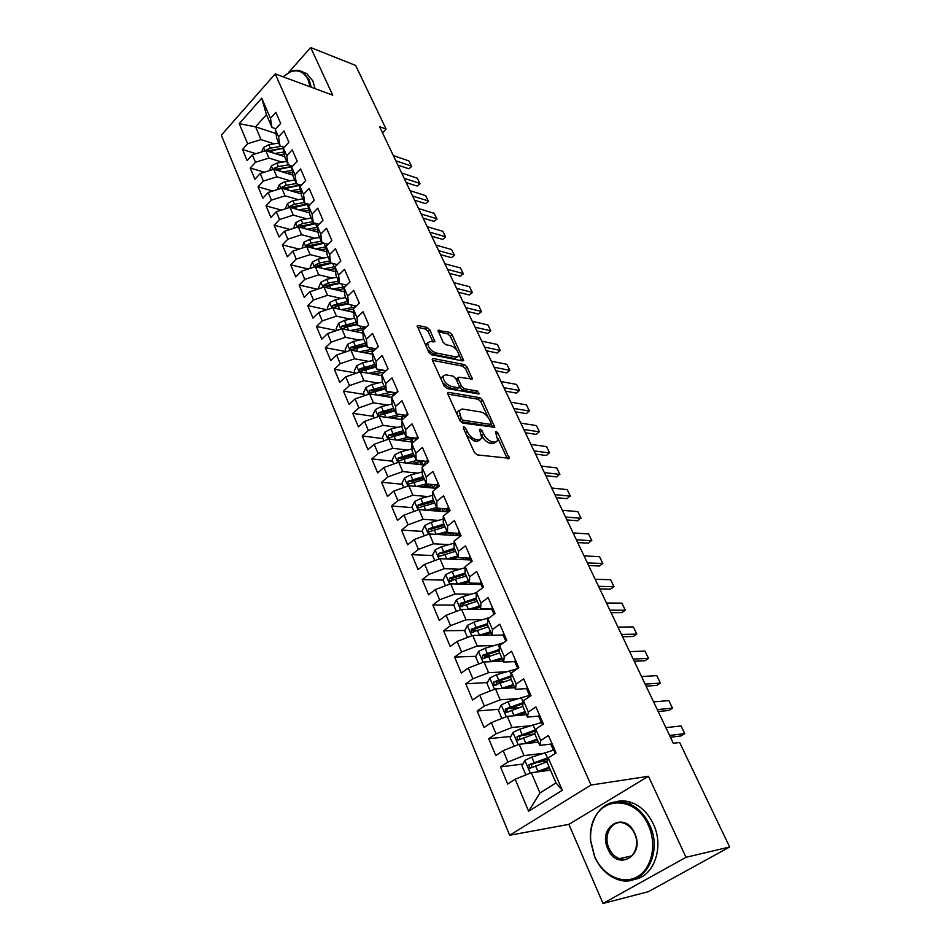 <?xml version="1.0" encoding="UTF-8"?>
<svg xmlns="http://www.w3.org/2000/svg" width="951" height="951" viewBox="0 0 951 951"><rect width="100%" height="100%" fill="white"/><g stroke="black" fill="none" stroke-linecap="round" stroke-linejoin="round"><path stroke-width="1.43" d="M463.85 426.69L463.315 428.093L474.359 452.355L477.188 454.887L509.249 458.287L497.967 433.121L496.077 431.409L495.447 431.742L497.789 440.586L494.9 442.179L492.333 441.823C488.802 440.931 485.866 438.292 483.512 433.894L482.098 430.815L480.172 429.079L479.518 429.436L481.836 438.316L478.829 439.968L476.189 439.612C472.576 438.696 469.58 436.022 467.226 431.564L465.812 428.461L463.85 426.69M429.84 329.902L427.13 327.441L418.226 325.504L417.216 325.955L428.818 352.274L431.564 354.771L462.757 360.94L463.696 360.5L452.058 334.728L449.419 332.303L438.042 330.472L443.107 342.241L445.793 344.702L450.976 345.772C455.945 348.007 458.513 351.347 458.691 355.781L456.171 356.97L435.641 352.857C430.577 350.622 427.95 347.258 427.76 342.74L430.446 341.504L434.904 341.766L429.84 329.902L428.105 331.495L425.394 329.022L417.453 327.299M379.592 126.733L673.308 743.278L679.644 742.481L729.667 846.996L686.016 857.291L648.463 776.278L591.035 785.039L275.208 73.893L332.743 95.183L310.668 47.55L355.65 65.441L386.094 129.074L379.592 126.733M448.706 392.371L447.707 392.87L447.921 394.273L459.904 420.592L462.709 423.112L494.793 427.272L482.585 400.145L479.898 397.708L448.706 392.371L447.659 393.262M478.9 394.035L446.946 388.519L444.165 386.011L432.479 360.334L462.709 366.159L464.48 364.613L433.276 358.527L432.277 359.002L432.479 360.334M462.709 366.159L465.384 368.584L467.143 367.05L464.48 364.613M467.143 367.05L472.338 379.069L458.953 377.226L458.002 377.69L458.216 379.057L461.544 386.272L464.278 388.745L477.247 391.027L479.292 393.714M591.035 785.039L509.653 835.251L221.333 135.208L275.208 73.893M281.187 146.335L270.429 148.154L266.375 149.806L269.026 150.65L283.457 148.154L288.89 142.234L283.945 130.941L278.548 136.885L275.303 129.419L280.676 123.464L275.814 112.337L270.464 118.304L271.974 127.458L266.435 114.679L255.581 126.84L261.026 139.607L274.114 143.815M292.706 166.14L288.129 164.725L284.86 157.177L283.446 148.166L286.738 155.75L292.207 149.818L297.223 161.29L291.707 167.21L295.048 174.901L300.599 168.981L305.687 180.631L300.1 186.527L303.5 194.349L309.111 188.441L314.282 200.269L308.623 206.153L312.071 214.082L317.753 208.198L323.007 220.204L317.277 226.076L320.772 234.136L326.526 228.264L331.863 240.46L326.062 246.309L329.617 254.488L335.441 248.651L340.862 261.026L334.99 266.862L338.604 275.172L344.5 269.347L350.004 281.924L344.06 287.725L347.721 296.177L353.701 290.376L359.288 303.155L353.261 308.932L356.994 317.515L363.044 311.738L368.726 324.719L362.628 330.484L366.408 339.198L372.542 333.444L378.32 346.639L372.138 352.369L375.978 361.225L382.195 355.508L388.067 368.917L381.791 374.623L385.702 383.622L392.014 377.939L397.97 391.562L391.622 397.245L395.592 406.386L401.988 400.728L408.05 414.588L401.607 420.223L405.649 429.531L412.128 423.908L418.285 437.995L411.759 443.606L415.86 453.056L422.434 447.469L428.699 461.806L422.078 467.369L426.25 476.986L432.919 471.434L439.291 486.009L432.574 491.536L436.83 501.32L443.582 495.816L450.073 510.639L443.249 516.131L447.576 526.081L454.423 520.601L461.033 535.686L454.114 541.131L458.513 551.259L465.467 545.826L472.183 561.173L465.17 566.582L469.639 576.888L476.701 571.503L483.524 587.124L476.415 592.473L480.968 602.958L488.125 597.62L495.079 613.526L487.863 618.828L492.499 629.503L499.762 624.213L506.835 640.403L499.513 645.646L504.232 656.511L511.602 651.28L518.806 667.757L511.365 672.963L516.167 684.019L523.656 678.848L531.003 695.621L523.442 700.768L528.34 712.026L535.936 706.914L543.413 724.008L535.746 729.084L540.727 740.556L548.442 735.503L556.062 752.907L548.275 757.923L562.326 790.281L528.637 811.274L515.157 779.238L531.312 772.735L550.486 770.155M522.967 764.045L500.499 766.886L507.679 784.052L515.157 779.238M500.499 766.886L507.917 762.036L503.127 750.672L519.175 744.288L538.361 742.184M510.901 736.419L488.719 738.701L495.768 755.558L503.127 750.672M488.719 738.701L496.018 733.78L491.322 722.617L507.24 716.353L526.45 714.7M499.049 709.268L477.152 711.003L484.071 727.563L491.322 722.617M477.152 711.003L484.344 706.034L479.732 695.062L495.53 688.916L514.753 687.704M487.423 682.556L465.776 683.793L472.576 700.067L479.732 695.062M465.776 683.793L472.861 678.764L468.332 667.994L484.023 661.955L503.257 661.171M476.011 656.297L454.614 657.07L461.283 673.046L468.332 667.994M454.614 657.07L461.592 651.982L457.134 641.402L472.706 635.458L491.952 635.09M464.801 630.477L443.63 630.798L450.192 646.502L457.134 641.402M443.63 630.798L450.512 625.663L446.138 615.261L461.604 609.425L491.952 609.472M453.793 605.086L432.836 604.979L439.291 620.421L446.138 615.261M432.836 604.979L439.624 599.796L435.32 589.572L450.679 583.843L481.04 584.496M443.083 580.11L422.232 579.599L428.58 594.779L435.32 589.572M422.232 579.599L428.925 574.368L424.693 564.323L439.933 558.689L470.293 559.937M432.657 555.55L411.807 554.647L418.048 569.566L424.693 564.323M411.807 554.647L418.404 549.381L414.244 539.502L429.376 533.963L459.737 535.77M422.387 531.395L401.56 530.123L407.682 544.792L414.244 539.502M401.56 530.123L408.062 524.809L403.973 515.085L418.999 509.641L448.456 511.935M412.294 507.632L391.479 505.991L397.506 520.423L403.973 515.085M391.479 505.991L397.887 500.642L393.869 491.085L408.787 485.723L436.438 488.362M402.368 484.261L381.553 482.264L387.485 496.458L393.869 491.085M381.553 482.264L387.889 476.879L383.931 467.476L398.754 462.21L424.752 465.122M392.597 461.259L371.805 458.917L377.642 472.885L383.931 467.476M371.805 458.917L378.046 453.496L374.159 444.248L388.876 439.065L413.364 442.215M382.98 438.625L362.212 435.95L367.942 449.692L374.159 444.248M362.212 435.95L368.37 430.494L364.542 421.4L379.152 416.3L402.273 419.653M373.505 416.348L352.762 413.364L358.408 426.868L364.542 421.4M352.762 413.364L358.848 407.872L355.08 398.921L369.594 393.904L391.634 397.435M364.197 394.415L343.466 391.123L349.029 404.425L355.08 398.921M343.466 391.123L349.469 385.607L345.772 376.798L360.179 371.853L381.874 375.657M355.02 372.84L334.324 369.238L339.792 382.326L345.772 376.798M334.324 369.238L340.256 363.686L336.606 355.02L350.919 350.158L372.293 354.224M345.998 351.585L325.325 347.697L330.71 360.584L336.606 355.02M325.325 347.697L331.174 342.122L327.584 333.587L341.801 328.808L362.878 333.1M336.606 330.556L316.457 326.49L321.759 339.174L327.584 333.587M316.457 326.49L322.234 320.891L318.704 312.487L332.826 307.779L353.629 312.308M326.93 309.741L307.732 305.616L312.95 318.098L318.704 312.487M307.732 305.616L313.438 299.993L309.955 291.719L323.994 287.083L344.524 291.826M317.468 289.235L299.149 285.05L304.284 297.354L309.955 291.719M299.149 285.05L304.772 279.404L301.348 271.261L315.292 266.696L335.572 271.653M308.183 269.026L290.685 264.806L295.749 276.919L301.348 271.261M290.685 264.806L296.248 259.136L292.872 251.112L306.721 246.618L326.764 251.765M299.078 249.103L282.352 244.859L287.333 256.794L292.872 251.112M282.352 244.859L287.844 239.176L284.515 231.271L298.281 226.849L318.098 232.187M290.138 229.464L274.138 225.221L279.047 236.965L284.515 231.271M274.138 225.221L279.57 219.515L276.289 211.728L289.96 207.377L309.574 212.881M281.365 210.112L266.054 205.868L270.892 217.446L276.289 211.728M266.054 205.868L271.415 200.15L268.182 192.482L281.769 188.179L301.182 193.861M272.747 191.032L258.09 186.8L262.856 198.212L268.182 192.482M258.09 186.8L263.379 181.059L260.205 173.51L273.698 169.278L292.908 175.115M264.283 172.226L250.232 168.018L254.927 179.252L260.205 173.51M250.232 168.018L255.474 162.264L252.336 154.823L265.745 150.65L284.777 156.642M255.962 153.693L242.505 149.497L247.129 160.576L252.336 154.823M242.505 149.497L247.664 143.732L239.224 123.666L261.727 98.167L270.464 118.304M284.23 147.31L279.998 145.955L276.777 138.525L275.303 129.419M278.548 136.885L279.998 145.955M275.968 133.544L255.581 126.84L239.224 123.666M247.664 143.732L261.026 139.607M286.738 155.75L288.129 164.725M266.375 149.806L265.745 150.65L268.919 158.068L282.067 162.157M255.474 162.264L268.919 158.068M301.312 185.243L296.379 183.769L293.063 176.125L291.707 167.21M295.048 174.901L296.379 183.769M273.698 169.278L276.919 176.803L290.15 180.773M263.379 181.059L276.919 176.803M310.085 204.643L304.76 203.11L301.396 195.347L300.1 186.527M303.5 194.349L304.76 203.11M281.769 188.179L285.038 195.823L298.352 199.662M271.415 200.15L285.038 195.823M318.989 224.317L313.271 222.748L309.848 214.855L308.623 206.153M312.071 214.082L313.271 222.748M289.96 207.377L293.277 215.128L306.686 218.837M279.57 219.515L293.277 215.128M328.059 244.288L321.902 242.671L318.43 234.671L317.277 226.076M320.772 234.136L321.902 242.671M298.281 226.849L301.633 234.719L315.138 238.285M287.844 239.176L301.633 234.719M337.296 264.568L330.675 262.916L327.156 254.785L326.062 246.309M329.617 254.488L330.675 262.916M306.721 246.618L310.133 254.618L323.72 258.042M296.248 259.136L310.133 254.618M346.699 285.157L339.578 283.469L336 275.208L334.99 266.862M338.604 275.172L339.578 283.469L329.403 285.55L330.722 288.64M315.292 266.696L318.751 274.815L332.446 278.084M304.772 279.404L318.751 274.815M356.268 306.056L348.637 304.356L344.999 295.963L344.06 287.725M347.721 296.177L348.637 304.356M323.994 287.083L327.513 295.321L341.302 298.436M313.438 299.993L327.513 295.321M366.028 327.275L357.826 325.563L354.129 317.04L353.261 308.932M356.994 317.515L357.826 325.563M332.826 307.779L336.404 316.148L350.301 319.108M322.234 320.891L336.404 316.148M375.966 348.815L367.157 347.103L363.401 338.449L362.628 330.484M366.408 339.198L367.157 347.103M341.801 328.808L345.427 337.308L359.454 340.089M331.174 342.122L345.427 337.308M386.118 370.7L376.644 369L372.828 360.203L372.138 352.369M375.978 361.225L376.644 369M350.919 350.158L354.604 358.8L368.738 361.404M340.256 363.686L354.604 358.8M396.46 392.918L386.284 391.241L382.409 382.302L381.791 374.623M385.702 383.622L386.284 391.241M360.179 371.853L363.924 380.638L378.189 383.051M349.469 385.607L363.924 380.638M407.028 415.48L396.08 413.851L392.145 404.769L391.622 397.245M395.592 406.386L396.08 413.851M369.594 393.904L373.398 402.82L387.794 405.043M358.848 407.872L373.398 402.82M417.144 438.304L406.041 436.83L402.035 427.593L401.607 420.223M405.649 429.531L406.041 436.83M379.152 416.3L383.027 425.359L397.566 427.379M368.37 430.494L383.027 425.359M427.272 461.473L416.169 460.201L412.092 450.81L411.759 443.606M415.86 453.056L416.169 460.201M388.876 439.065L392.799 448.278L407.504 450.073M378.046 453.496L392.799 448.278M437.567 485.046L426.452 483.952L422.315 474.406L422.078 467.369M426.25 476.986L426.452 483.952M398.754 462.21L402.748 471.565L417.608 473.134M387.889 476.879L402.748 471.565M448.04 508.999L436.925 508.107L432.717 498.395L432.574 491.536M436.83 501.32L436.925 508.107M408.787 485.723L412.853 495.245L427.891 496.577M397.887 500.642L412.853 495.245M458.679 533.356L447.564 532.667L443.285 522.8L443.249 516.131M447.576 526.081L447.564 532.667M418.999 509.641L423.136 519.317L438.363 520.399M408.062 524.809L423.136 519.317M469.509 558.13L458.394 557.655L454.043 547.61L454.114 541.131M458.513 551.259L458.394 557.655M429.376 533.963L433.585 543.794L449.027 544.602M418.404 549.381L433.585 543.794M480.528 583.332L469.414 583.082L464.98 572.859L465.17 566.582M469.639 576.888L469.414 583.082M439.933 558.689L444.212 568.698L459.892 569.221M428.925 574.368L444.212 568.698M491.715 608.961L480.624 608.937L476.118 598.548L476.415 592.473M480.968 602.958L480.624 608.937M450.679 583.843L455.018 594.018L470.971 594.244M439.624 599.796L455.018 594.018M503.115 635.054L492.024 635.268L487.435 624.676L487.863 618.828M492.499 629.503L492.024 635.268M461.604 609.425L466.026 619.79L482.252 619.683M450.512 625.663L466.026 619.79M515.466 660.125L514.741 661.623L503.638 662.051L498.966 651.28L499.513 645.646M504.232 656.511L503.638 662.051M472.706 635.458L477.212 646.002L493.771 645.539M461.592 651.982L477.212 646.002M526.581 688.607L515.454 689.32L510.699 678.348L511.365 672.963M516.167 684.019L515.454 689.32M484.023 661.955L488.6 672.678L505.54 671.846M472.861 678.764L488.6 672.678M538.658 716.091L527.484 717.078L522.646 705.915L523.442 700.768M528.34 712.026L527.484 717.078M495.53 688.916L500.19 699.829L517.558 698.581M484.344 706.034L500.19 699.829M550.998 744.074L539.728 745.346L534.807 733.982L535.746 729.084M540.727 740.556L539.728 745.346M507.24 716.353L511.995 727.467L529.862 725.768M496.018 733.78L511.995 727.467M531.312 772.735L539.954 792.968L555.99 782.875L547.182 762.559L548.275 757.923M555.99 782.875L562.326 790.281M519.175 744.288L524.001 755.605L542.474 753.394M507.917 762.036L524.001 755.605M382.492 132.819L386.094 129.074M310.668 47.55L288.629 72.454M648.463 776.278L568.876 824.374L603.017 903.45L686.016 857.291M603.017 903.45L648.392 891.681L729.667 846.996M568.876 824.374L509.653 835.251M275.897 128.765L271.974 127.458M528.637 811.274L539.954 792.968M266.435 114.679L261.727 98.167M547.562 760.943L537.66 762.191M534.605 733.994L522.872 735.194M519.234 707.663L508.821 708.483M504.612 681.57L496.006 682.069M490.621 655.774L484.202 656.012M477.176 630.299L472.861 630.358M464.492 605.145L461.829 605.121M452.462 580.336L451.071 580.312M450.144 533.095L447.35 532.929M440.04 509.831L435.118 509.439M430.09 486.924L423.254 486.258M420.306 464.373L411.712 463.41M466.596 435.296L474.335 441.157L476.189 439.612M479.934 439.968L476.962 441.514L474.335 441.157M481.86 435.82C484.237 440.028 487.114 442.536 490.478 443.344L492.333 441.823M495.911 442.179L493.046 443.701L490.478 443.344M507.299 458.655L497.849 438.304M488.065 417.287L480.79 401.679L478.103 399.242L447.862 394.106M492.844 427.593L491.227 424.087M461.271 418.499L463.22 420.247L490.597 424.396L491.073 423.029L489.587 419.855C487.292 415.563 484.392 412.948 480.897 411.997L462.186 409.001L459.083 410.642L461.271 418.499L459.595 419.914M460.201 421.127L461.39 421.816L463.22 420.247M490.823 424.396L488.778 425.917L461.39 421.816M459.107 410.559L457.253 412.199L457.241 414.743M465.384 368.584L470.341 379.247L472.124 377.713M456.765 378.76L456.171 379.437M459.381 387.021L462.483 390.29L475.464 392.561L477.247 391.027M477.033 393.75L475.464 392.561M445.746 374.789L443.107 376.085C443.285 380.769 445.936 384.216 451.071 386.415L458.382 387.711L459.345 387.223L459.119 385.844L455.791 378.605L453.056 376.132L445.746 374.789M443.059 376.299L441.312 377.666L441.359 379.829M442.738 382.861L449.276 387.984L451.071 386.415M458.774 387.711L456.587 389.268L449.276 387.984M432.931 342.015L428.105 331.495M427.7 343.014L426 344.321L425.965 346.021M427.629 349.671L433.87 354.438L435.641 352.857M457.312 357.005L454.412 358.515L433.87 354.438M456.742 350.039L450.334 336.274L447.695 333.86L438.292 331.828M463.47 359.181L461.722 360.726L458.774 354.39M535.461 772.176L549.226 767.267M539.443 771.641L549.583 768.099M527.234 774.376L525.606 774.34L522.004 765.852L524.976 760.313L531.775 757.091L553.482 750.184M549.488 757.151L529.077 764.64L529.303 768.158L530.527 768.039L547.384 761.739M531.371 767.612L531.787 764.295L548.121 758.589M551.77 743.1L550.938 744.443L555.051 752.562M554.136 748.496L553.292 749.84L550.938 744.443M554.79 753.263L555.634 751.932M665.855 727.634L681.047 725.97L684.221 732.472L684.744 733.661L681.011 735.955L670.431 737.215M681.047 725.97L684.744 733.661L669.575 735.444M523.846 743.777L537.065 739.2M527.995 743.325L537.458 740.104M514.313 746.226L510.116 737.881L513.053 732.365L519.781 729.155L541.488 722.498M535.591 729.845L517.094 736.585L517.273 740.044L518.521 739.926L534.819 733.922M519.305 739.509L519.805 736.3L535.377 730.974M512.387 715.913L525.118 711.633M516.643 715.544L525.534 712.596M501.866 718.469L498.443 710.409L501.343 704.905L508.012 701.719L529.683 695.312M507.917 712.204C506.526 711.098 506.562 709.969 508.024 708.804L522.967 703.811M523.157 702.634L505.314 709.018L505.468 712.43L506.717 712.299L522.872 706.45M539.455 714.938L538.658 716.341L540.976 721.678M541.773 720.252L540.976 721.643L542.641 724.317M542.486 724.614L543.247 723.616M653.587 701.874L668.826 700.602L671.977 707.057L672.464 708.162L668.791 710.48L658.163 711.479M668.826 700.602L672.464 708.162L657.248 709.565M527.353 687.288L526.592 688.738L528.875 693.98M529.636 692.494L528.875 693.945L530.218 696.156M641.521 676.553L656.808 675.638L659.946 682.069L660.386 683.08L656.761 685.421L646.098 686.158M656.808 675.638L660.386 683.08L645.123 684.102M648.356 825.266C636.564 797.449 602.863 795.345 593.674 820.475C591.118 826.716 590.143 833.528 590.737 840.898L594.684 856.459C602.708 875.277 622.513 885.143 637.134 876.846C651.875 868.834 657.236 844.322 648.356 825.266M594.577 856.72L590.535 840.791C589.917 833.242 590.928 826.276 593.531 819.881C601.056 804.296 612.599 798.781 628.147 803.333C637.336 807.007 644.481 814.151 649.557 824.767C664.083 853.772 642.484 889.482 617.27 879.295C607.297 875.586 599.724 868.061 594.577 856.72M634.686 833.219C645.622 855.852 617.08 871.96 607.844 848.815C597.228 826.728 624.95 810.145 634.686 833.219M609.02 848.316C611.41 853.499 614.869 856.934 619.398 858.658C631.167 863.472 641.188 846.972 634.531 833.492C632.165 828.476 628.801 825.111 624.438 823.411C612.551 818.431 602.506 834.823 609.02 848.316M616.272 801.645C621.395 800.373 626.614 800.718 631.94 802.68C641.117 806.329 648.249 813.438 653.325 824.018C664.594 846.984 653.812 877.191 633.735 879.52M310.145 86.826L308.112 79.813C304.094 71.919 298.234 69.257 290.519 71.812L283.006 76.781L291.042 71.337C295.392 69.72 299.375 70.005 302.977 72.181L309.075 79.515L311.239 87.219M302.632 71.979L306.781 73.619L312.879 80.942L315.043 88.633M501.082 688.56L513.385 684.554M505.421 688.286L513.825 685.564M490.193 690.985L486.971 683.412L489.836 677.92L496.434 674.758L517.522 668.66M496.256 685.1L496.458 681.796L510.853 677.088M511.008 675.864L493.747 681.95L493.866 685.302L511.174 679.454M489.943 661.706L501.855 657.937M494.342 661.527L502.318 659.007M478.722 663.988L475.702 656.879L478.531 651.411L485.069 648.261L503.459 642.817M499.132 649.521L482.383 655.346L482.466 658.639L499.679 652.933M484.808 658.472L485.093 655.251L499.013 650.805M517.713 665.248L516.975 666.746L514.741 661.623L517.938 668.375M629.657 651.637L644.98 651.078L648.106 657.474L648.499 658.401L644.921 660.767L634.234 661.254M644.98 651.078L648.499 658.401L633.2 659.067M503.792 633.437L503.103 634.995L505.314 640.059M505.991 638.466L505.302 640.011L505.896 641.069M617.984 627.125L633.342 626.911L636.445 633.271L636.813 634.115L633.271 636.504L622.56 636.742M633.342 626.911L636.813 634.115L621.467 634.436M478.959 635.339L490.514 631.785M483.393 635.256L491.001 632.914M467.452 637.467L464.635 630.81L467.416 625.366L473.895 622.216L489.646 617.52M487.518 623.618L471.209 629.193L471.268 632.439L488.386 626.864M473.55 632.296L473.919 629.158L487.542 624.914M492.321 607.213L491.667 608.818L493.831 613.799M494.484 612.159L494.08 614.263M606.488 603.005L621.883 603.124L624.973 609.448L625.294 610.221L621.811 612.622L611.077 612.634M621.883 603.124L625.294 610.221L609.912 610.197M468.154 609.436L479.375 606.072M472.599 609.448L479.886 607.261M456.385 611.398L453.746 605.181L456.492 599.748L462.911 596.622L476.403 592.639M476.13 598.131L460.225 603.493L460.26 606.69L477.283 601.234M462.495 606.56L462.947 603.516L476.487 599.392M481.04 581.441L480.421 583.094L482.514 587.884L483.167 586.303M595.183 579.266L610.613 579.706L613.68 586.006L613.977 586.696L610.53 589.121L599.772 588.907M610.613 579.706L613.977 586.696L598.548 586.351M461.96 584.08L468.962 582.036M465.063 573.049L449.431 578.232L449.443 581.382L455.434 579.218L457.479 583.985L468.427 580.799M445.496 585.78L443.035 579.991L445.746 574.57L452.105 571.468L465.134 567.711M476.356 583.236L476.427 584.401M473.004 584.318L473.753 583.177M477.735 583.272L476.641 584.401M455.434 579.218L466.359 576.044M451.642 581.263L452.141 578.303L465.61 574.297M469.96 556.109L469.366 557.809L471.173 561.958M472.053 560.888L471.589 561.637M584.057 555.907L599.51 556.656L602.565 562.921L602.815 563.539L599.427 565.988L588.645 565.548M599.51 556.656L602.815 563.539L587.373 562.873M451.463 559.164L458.216 557.238M447.018 558.974L457.657 555.943M434.797 560.591L432.515 555.218L435.189 549.821L441.49 546.73L454.091 543.187M468.201 559.842L467.916 558.059M466.572 558.011L465.669 559.747M462.733 559.616L464.136 557.904M467.583 558.427L466.347 559.77M454.352 548.323L438.815 553.387L438.803 556.49L455.624 551.271M438.815 553.387L441.537 553.518L454.923 549.63M459.071 531.217L458.501 532.952L460.034 536.471L458.501 532.952M573.096 532.917L588.586 533.963L591.629 540.192L588.491 543.199L577.685 542.557M588.586 533.963L591.843 540.739L576.365 539.776M441.133 534.664L448.147 532.703M436.687 534.391L447.065 531.514M424.277 535.829L422.161 530.848L424.8 525.475L431.053 522.396L443.273 519.056M457.645 535.651L457.146 534.498L458.085 533.321M457.027 533.249L455.363 535.508M452.652 535.342L454.602 533.107M457.146 534.498L456.183 535.556M443.82 524.013L428.378 528.97L428.342 532.013L445.068 526.913M428.378 528.97L431.1 529.136L444.402 525.368M448.361 506.728L447.826 508.512L449.086 511.424L447.826 508.512M562.314 510.271L577.828 511.626L580.847 517.82L577.721 520.768L566.903 519.924M577.828 511.626L581.037 518.295L565.524 517.035M430.946 510.568L439.433 508.31M426.5 510.223L436.652 507.477M413.923 511.483L411.985 506.895L414.588 501.534L420.782 498.479L432.657 495.305M447.125 509.439L447.957 509.51M440.075 508.357L440.123 510.033M447.255 511.84L446.863 510.937L448.135 509.213M447.541 508.951L445.318 511.686M442.75 511.483L445.104 508.761M446.863 510.937L446.162 511.757M433.454 500.107L418.119 504.945L418.06 507.953L434.69 502.96M418.119 504.945L420.829 505.159L434.06 501.51M437.829 482.656L437.317 484.475L438.328 486.805L437.317 484.475M551.699 487.994L567.224 489.622L570.243 495.78L567.117 498.681L556.287 497.635M567.224 489.622L570.386 496.184L554.861 494.639M420.913 486.876L431.029 484.404M416.467 486.46L426.405 483.833M403.759 487.53L401.964 483.322L404.544 477.973L410.677 474.941L422.232 471.934M436.889 486.555L437.615 486.627M430.53 484.475L430.161 487.078M436.866 488.018L437.995 486.02M437.769 485.509L435.487 488.267M433.014 488.029L435.475 484.832M423.266 476.582L408.015 481.313L407.943 484.285L424.479 479.387M408.015 481.313L410.737 481.586L423.896 478.032M427.475 458.988L426.987 460.843L427.748 462.602L426.987 460.843M541.238 466.038L556.787 467.951L559.782 474.085L556.68 476.926L545.826 475.678M556.787 467.951L559.901 474.418L544.364 472.588M411.022 463.589L423.219 461.009M406.588 463.089L417.311 460.332M393.75 463.981L392.109 460.141L394.665 454.804L400.74 451.784L412.009 448.931M421.127 461.199L420.354 464.48M423.397 464.968L425.62 462.245L425.18 461.235M426.286 461.366L425.62 462.245M413.245 453.449L398.089 458.073L397.993 460.997L414.434 456.207M398.089 458.073L400.799 458.382L413.887 454.935M417.287 435.701L417.346 438.803M530.943 444.426L546.516 446.601L549.488 452.7L546.397 455.505L535.532 454.067M546.516 446.601L549.583 452.973L534.01 450.881M401.286 440.67L407.599 439.089L417.287 438.637M396.852 440.099L408.561 437.163M383.907 440.812L382.421 437.317L384.941 432.016L390.968 429.008L401.964 426.286M411.878 438.328L410.523 441.858M415.23 440.622L415.849 439.849L415.159 438.28M416.776 438.506L415.849 439.849M403.379 430.684L388.317 435.201L388.198 438.078L404.555 433.394M388.317 435.201L391.027 435.558L404.032 432.206M407.266 412.793L406.838 414.719M520.803 423.147L536.388 425.572L539.348 431.647L536.257 434.393L525.392 432.776M536.388 425.572L539.407 431.849L523.823 429.495M391.705 418.119L397.863 416.609L406.41 416.027M387.271 417.477L399.919 414.422M374.219 418.024L372.887 414.874L375.372 409.584L381.351 406.588L392.085 404.009M402.713 415.849L400.93 419.45M393.666 408.276L378.7 412.698L378.569 415.539L394.82 410.951M378.7 412.698L381.41 413.091L394.344 409.845M397.399 390.267L397.054 392.383M510.806 402.178L526.414 404.853L529.362 410.891L526.283 413.602L515.394 411.807M526.414 404.853L529.386 411.034L513.79 408.431M382.254 395.925L395.45 393.821M377.82 395.224L391.443 392.085M364.697 395.592L363.496 392.775L365.945 387.497L371.877 384.525L382.385 382.064M393.643 393.762L391.574 397.423M384.109 386.237L369.238 390.552L369.083 393.357L385.25 388.864M369.238 390.552L371.936 390.992L384.81 387.842M387.699 368.085L387.247 369.666M500.975 381.517L516.583 384.442L519.519 390.445L516.441 393.108L505.552 391.146M516.583 384.442L519.508 390.528L503.911 387.675M372.947 374.1L384.62 372.055M368.524 373.315L383.134 370.165M355.317 373.529L354.248 371.021L356.684 365.766L362.557 362.806L372.935 360.441M374.706 364.53L359.918 368.75L359.763 371.52L375.823 367.11M359.918 368.75L362.628 369.226L375.419 366.171M378.153 346.259L377.797 347.127M491.275 361.166L506.895 364.328L509.807 370.296L506.752 372.911L495.863 370.783M506.895 364.328L509.784 370.331L494.163 367.241M363.781 352.607L373.945 350.693M359.359 351.763L375.051 348.637M346.081 351.799L345.154 349.611L347.555 344.381L353.38 341.433L363.71 339.138M365.446 343.168L350.753 347.293L350.574 350.027L366.551 345.712M350.753 347.293L353.451 347.804L366.183 344.844M481.717 341.112L497.349 344.5L500.25 350.444L497.195 353.011L486.306 350.717M497.349 344.5L500.19 350.42L484.57 347.091M500.25 350.444L497.195 353.011M354.747 331.447L363.425 329.724M350.337 330.544L365.719 327.56M336.999 330.425L336.202 328.535L338.568 323.316L344.357 320.392L354.616 318.169M342.312 328.915L347.139 326.882L357.421 324.636M356.34 322.127L341.73 326.169L341.599 328.88M341.73 326.169L344.417 326.716L357.077 323.839M472.302 321.343L487.934 324.957L490.823 330.877L487.78 333.397L476.879 330.948M487.934 324.957L490.74 330.793L475.12 327.239M490.823 330.877L487.78 333.397M345.843 310.62L353.285 309.099M341.445 309.657L355.401 306.888M328.059 309.372L327.382 307.779L329.724 302.584L335.453 299.672L345.665 297.52M333.682 307.969L338.199 306.056L348.435 303.892M347.365 301.419L332.838 305.366L332.458 307.898M332.838 305.366L335.525 305.96L348.114 303.167M463.03 301.871L478.662 305.699L481.539 311.583L478.508 314.056L467.595 311.464M478.662 305.699L481.432 311.441L465.8 307.684M481.539 311.583L478.508 314.056M337.082 290.103L344.167 288.688M332.684 289.092L345.249 286.572M319.251 288.64L318.692 287.333L321.01 282.162L326.704 279.261L336.856 277.181M338.52 281.021L328.357 283.113L324.089 284.884L323.554 287.226M324.089 284.884L326.775 285.502L339.293 282.804M325.135 287.321L329.403 285.55M453.877 282.673L469.509 286.703L472.374 292.563L469.354 295L458.441 292.254M469.509 286.703L472.243 292.373L456.611 288.403M472.374 292.563L469.354 295M328.44 269.906L335.204 268.586M324.041 268.836L335.263 266.589M310.585 268.241L310.145 267.207L312.439 262.048L318.074 259.159L328.178 257.15M316.635 267.029L331.661 263.165M329.819 260.931L319.702 262.951L315.47 264.711L314.829 266.851M315.47 264.711L318.145 265.365L330.603 262.738M444.866 263.748L460.498 267.98L463.339 273.805L460.332 276.206L449.431 273.317M460.498 267.98L463.185 273.567L447.552 269.395M463.339 273.805L460.332 276.206M319.928 250.018L326.383 248.77M315.542 248.889L326.134 246.808M302.038 248.14L303.987 242.232L309.574 239.367L319.631 237.417M321.248 241.15L311.179 243.099L306.983 244.835L309.657 245.536L322.639 242.874M308.279 247.022L323.863 243.194M306.983 244.835L306.281 246.761M435.974 245.085L451.606 249.519L454.435 255.32L451.44 257.673L440.527 254.654M451.606 249.519L454.257 255.023L438.625 250.648M454.435 255.32L451.44 257.673M311.536 230.415L317.705 229.262M307.161 229.239L317.444 227.277M293.633 228.347L295.654 222.712L301.205 219.859L311.203 217.981M300.041 227.325L316.16 223.533M312.796 221.654L302.787 223.544L298.614 225.268L301.289 225.993L315.126 223.259M298.614 225.268L297.877 226.98M427.213 226.683L442.833 231.307L445.662 237.084L442.667 239.402L431.766 236.24M442.833 231.307L445.46 236.74L429.828 232.175M445.662 237.084L442.667 239.402M303.274 211.11L309.17 210.028M298.899 209.886L308.885 208.031M285.348 208.84L287.452 203.49L292.967 200.649L302.905 198.83M291.921 207.924L308.564 204.203M304.475 202.444L294.525 204.275L290.376 205.987L293.039 206.736L307.767 203.978M290.376 205.987L289.627 207.484M418.571 208.542L434.191 213.357L436.996 219.099L434.013 221.369L423.112 218.088M434.191 213.357L436.771 218.718L421.15 213.963M436.996 219.099L434.013 221.369M295.119 192.09L300.766 191.08M283.921 188.809L298.911 185.481L300.48 189.059L290.756 190.818M277.181 189.629L279.38 184.542L284.836 181.724L294.727 179.965M298.911 185.481L301.087 185.183M296.272 183.519L286.37 185.29L282.257 186.978L284.92 187.763L300.587 185.029M282.257 186.978L281.52 188.262M410.047 190.652L425.668 195.644L428.449 201.35L425.477 203.597L414.588 200.185M425.668 195.644L428.212 200.934L412.591 196.001M428.449 201.35L425.477 203.597M287.083 173.344L292.504 172.404M282.72 172.024L292.195 170.36M269.371 170.633L271.415 165.866L276.836 163.061L286.667 161.361M276.028 169.991L292.278 166.591M288.462 164.832L278.346 166.591L274.257 168.256L276.919 169.076L292.433 166.437M274.257 168.256L273.555 169.326M401.643 173.011L417.251 178.17L420.021 183.852L417.061 186.063L406.172 182.533M417.251 178.17L419.76 183.388L404.151 178.277M420.021 183.852L417.061 186.063M279.166 154.882L284.361 153.991M274.815 153.503L284.04 151.934M261.668 151.922L263.558 147.476L268.943 144.683L278.726 143.03M268.241 151.435L283.469 148.308M393.345 155.607L408.954 160.933L411.712 166.591L408.764 168.767L397.875 165.105M408.954 160.933L411.426 166.08L395.818 160.802M411.712 166.591L408.764 168.767M465.55 432.978L467.226 431.564M476.962 441.514L478.829 439.968M480.469 432.182L482.098 430.815M481.753 435.356L483.512 433.894M493.046 443.701L494.9 442.179M496.386 434.441L497.967 433.121M507.145 458.263L508.999 456.753M464.124 429.876L465.812 428.461M478.103 399.242L479.898 397.708M480.79 401.679L482.585 400.145M492.737 427.32L494.556 425.81M488.778 425.917L490.597 424.396M458.12 416.669L459.785 415.242M432.23 359.454L433.276 358.527M456.635 380.436L458.216 379.057M459.761 387.83L461.544 386.272M462.483 390.29L464.278 388.745M456.587 389.268L458.382 387.711M432.978 342.027L434.69 340.482M454.412 358.515L456.171 356.97M438.019 330.948L439.017 330.033M447.695 333.86L449.419 332.303M450.334 336.274L452.058 334.728M417.18 326.455L418.226 325.504M425.394 329.022L427.13 327.441M524.904 760.455L530.313 773.139M545.03 752.514L547.348 757.852M535.532 765.852L537.85 771.249M531.775 757.091L534.07 762.452M531.787 764.295L529.077 764.64M512.981 732.496L518.176 744.681M532.964 724.721L535.235 729.964M523.478 737.762L525.748 743.064M519.781 729.155L522.04 734.422M519.805 736.3L517.094 736.585M501.272 705.048L506.265 716.745M521.112 697.416L523.216 702.254M511.638 710.171L513.873 715.378M508.012 701.719L510.223 706.89M508.024 708.804L505.314 709.018M489.765 678.063L494.556 689.297M509.463 670.586L511.174 674.521M500 683.056L502.199 688.179M496.434 674.758L498.621 679.834M496.458 681.796L493.747 681.95M478.46 651.554L483.049 662.324M498.027 644.219L499.346 647.286M488.564 656.428L490.728 661.444M485.069 648.261L487.209 653.254M485.093 655.251L482.383 655.346M467.345 625.496L471.744 635.827M486.781 618.305L487.732 620.528M477.331 630.24L479.459 635.185M473.895 622.216L475.999 627.137M473.919 629.158L471.209 629.193M456.421 599.891L460.641 609.793M475.714 592.83L476.332 594.232M466.287 604.515L468.379 609.365M462.911 596.622L464.98 601.46M462.947 603.516L460.225 603.493M445.674 574.701L449.728 584.199M478.947 584.449L478.436 583.284M464.849 567.795L465.11 568.401M452.105 571.468L454.15 576.211M452.141 578.303L449.431 578.232M435.118 549.951L438.993 559.033M466.323 558.285L466.775 559.319M463.589 558.51L463.303 557.868M444.759 554.35L446.744 558.962M441.49 546.73L443.499 551.402M424.74 525.606L428.449 534.296M455.945 534.474L456.337 535.389M453.211 534.652L452.474 532.976M434.262 529.897L436.188 534.367M431.053 522.396L433.026 526.997M414.529 501.664L418.071 509.974M445.734 511.044L446.031 511.745M443 511.186L441.835 508.5M423.944 505.849L425.798 510.164M420.782 498.479L422.72 502.984M404.484 478.115L407.872 486.056M432.931 488.029L431.362 484.428M413.792 482.193L415.587 486.377M410.677 474.941L412.591 479.375M394.594 454.947L397.839 462.531M422.874 464.92L421.257 461.187M403.806 458.929L405.542 462.971M400.74 451.784L402.618 456.159M384.87 432.146L387.96 439.386M412.984 442.167L411.51 438.791M393.976 436.034L395.664 439.944M390.968 429.008L392.811 433.299M375.3 409.715L378.248 416.621M398.172 414.16L398.433 414.755M402.927 419.07L401.964 416.835M405.708 416.633L405.388 415.884M384.311 413.495L385.94 417.287M381.351 406.588L383.158 410.82M365.885 387.628L368.691 394.213M388.377 391.586L388.816 392.608M392.929 396.068L392.561 395.224M374.801 391.325L376.37 394.986M371.877 384.525L373.672 388.686M356.625 365.897L359.288 372.162M378.724 369.368L379.354 370.819M365.434 369.511L366.955 373.042M362.557 362.806L364.316 366.908M347.495 344.512L350.039 350.467M369.238 347.507L370.046 349.362M356.209 348.03L357.683 351.442M353.38 341.433L355.115 345.475M338.508 323.447L340.922 329.105M359.906 325.991L360.881 328.238M347.139 326.882L348.553 330.187M344.357 320.392L346.057 324.362M329.664 302.703L331.958 308.076M350.705 304.819L351.846 307.435M338.199 306.056L339.566 309.253M335.453 299.672L337.141 303.583M320.951 282.292L323.126 287.368M341.659 283.969L342.954 286.952M326.704 279.261L328.357 283.113M312.38 262.167L314.424 266.981M332.755 263.439L334.205 266.779M320.737 265.365L322.009 268.337M318.074 259.159L319.702 262.951M303.928 242.362L305.865 246.903M323.97 243.218L325.575 246.915M312.201 245.465L313.438 248.342M309.574 239.367L311.179 243.099M295.606 222.843L297.425 227.123M315.482 223.651L317.087 227.348M303.785 225.874L304.986 228.656M301.205 219.859L302.787 223.544M287.404 203.609L289.116 207.639M307.137 204.429L308.718 208.055M295.511 206.581L296.653 209.256M292.967 200.649L294.525 204.275M279.321 184.672L280.937 188.453M287.345 187.561L288.45 190.141M284.836 181.724L286.37 185.29M271.356 165.997L272.866 169.54M290.816 166.805L292.1 169.789M279.297 168.814L280.367 171.311M276.836 163.061L278.346 166.591M263.51 147.595L264.913 150.912M282.827 148.415L283.85 150.781M271.38 150.353L272.402 152.754M268.943 144.683L270.429 148.154M508.619 458.798L509.249 458.287M457.253 412.199L459.083 410.642M456.218 379.247L458.002 377.69M441.312 377.666L443.107 376.085M426 344.321L427.76 342.74M530.634 767.98L529.303 768.158M518.533 739.914L517.273 740.044M506.669 712.335L505.468 712.43M538.658 716.341L540.976 721.643M526.592 688.738L528.875 693.945M593.674 820.475L593.531 819.881M619.398 858.658L631.833 855.876M631.94 802.68L628.147 803.333M306.781 73.619L302.977 72.181M495.007 685.231L493.866 685.302M483.56 658.603L482.466 658.639M503.103 634.995L505.302 640.011M472.302 632.427L471.268 632.439M491.667 608.818L493.819 613.752M461.235 606.69L460.26 606.69M480.421 583.094L482.514 587.884M471.862 583.129L472.374 584.306M450.37 581.394L449.443 581.382M469.366 557.809L471.185 561.946M460.843 557.761L461.639 559.58M439.683 556.525L438.803 556.49M450.096 532.988L451.071 535.258M429.174 532.073L428.342 532.013M439.956 509.653L440.693 511.329M418.844 508.012L418.06 507.953M429.995 486.686L430.47 487.792M408.68 484.356L407.943 484.285M398.683 461.069L397.993 460.997M416.835 437.591L417.358 438.791M388.864 438.173L388.198 438.078M379.187 415.623L378.569 415.539M369.677 393.452L369.083 393.357"/></g></svg>

